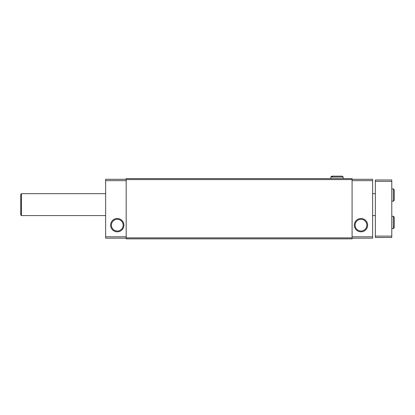 <?xml version="1.0" encoding="UTF-8"?>
<svg xmlns="http://www.w3.org/2000/svg" width="415" height="415" viewBox="0 0 415 415"><rect width="100%" height="100%" fill="white"/><g stroke="black" fill="none" stroke-linecap="round" stroke-linejoin="round"><path stroke-width="0.62" d="M126.176 179.296L105.638 179.296L105.638 238.169L126.176 238.169M126.176 237.883L126.176 238.853L352.081 238.853L352.081 178.611L126.176 178.611L126.176 237.883L352.081 237.883M126.176 179.581L352.081 179.581M126.176 180.665L105.638 180.665M110.613 225.163A6.661 6.661 0 0 0 120.604 230.927A6.661 6.661 0 0 0 120.604 219.395A6.661 6.661 0 0 0 110.613 225.163M126.176 236.799L105.638 236.799M352.081 179.296L372.618 179.296L372.618 238.169L352.081 238.169M352.081 180.665L372.618 180.665M354.322 225.163A6.661 6.661 0 0 0 364.308 230.927A6.661 6.661 0 0 0 364.308 219.395A6.661 6.661 0 0 0 354.322 225.163M352.081 236.799L372.618 236.799M355.115 225.163A5.862 5.862 0 0 0 363.913 230.242A5.862 5.862 0 0 0 363.913 220.085A5.862 5.862 0 0 0 355.115 225.163M111.412 225.163A5.862 5.862 0 0 0 120.205 230.242A5.862 5.862 0 0 0 120.205 220.085A5.862 5.862 0 0 0 111.412 225.163M391.786 181.35L375.357 181.35L375.357 179.98L391.786 179.98L391.786 237.484L375.357 237.484L375.357 236.114L391.786 236.114M375.357 181.35L375.357 236.114M105.638 215.577L21.435 215.577L21.435 193.67L105.638 193.67M21.435 215.577L20.75 214.892L20.75 194.355L21.435 193.67M393.358 188.882L393.358 201.202L394.25 200.31L394.25 189.769L393.358 188.882L391.786 188.882M393.358 216.262L393.358 228.587L394.25 227.695L394.25 217.154L393.358 216.262L391.786 216.262M330.859 178.611L330.859 177.039L343.179 177.039L342.292 176.147L331.751 176.147L330.859 177.039L331.751 176.147L332.638 177.039M375.357 193.67L372.618 193.67M375.357 215.577L372.618 215.577M391.786 201.202L393.358 201.202M391.786 228.587L393.358 228.587M343.179 178.611L343.179 177.039L342.292 176.147L337.063 176.147"/></g></svg>

